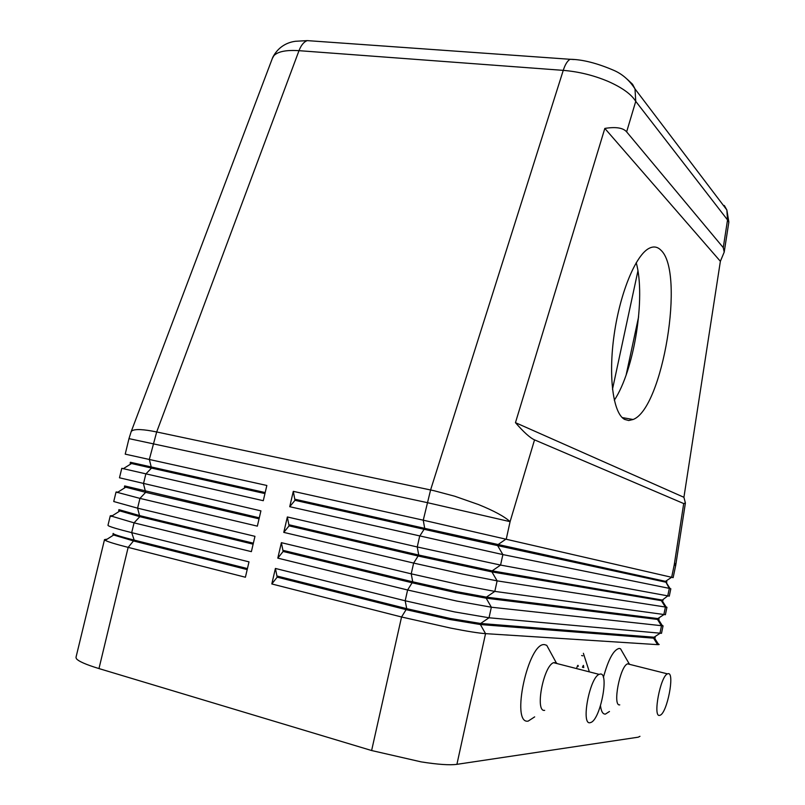 <?xml version="1.0" encoding="UTF-8"?>
<svg xmlns="http://www.w3.org/2000/svg" width="805" height="805" viewBox="0 0 805 805"><rect width="100%" height="100%" fill="white"/><g stroke="black" fill="none" stroke-linecap="round" stroke-linejoin="round"><path stroke-width="1.21" d="M574.015 59.55L570.151 59.268L569.055 59.993C566.811 61.854 564.879 65.316 563.248 70.367C578.694 71.645 593.617 75.308 608.017 81.355C622.074 87.554 631.321 94.215 635.749 101.35L634.994 88.872L632.559 84.263L627.266 79.282M724.319 205.496L726.845 209.954L727.539 219.936L728.827 222.281M272.342 58.433L273.881 55.686C277.856 51.53 286.228 49.86 298.997 50.675L563.248 70.367L430.595 489.953L423.259 520.181L293.302 491.342L289.73 506.707L502.873 554.585L670.062 588.525M723.262 247.628L724.208 252.106L720.374 261.303L683.918 497.299L685.397 503.045L683.707 503.558L534.54 439.872C530.092 437.92 523.733 432.174 515.462 422.665L604.827 128.418C615.865 126.657 623.13 127.804 626.632 131.859L723.262 247.628L727.539 219.936L635.749 101.35L626.632 131.859M277.413 576.128L406.716 608.65L449.985 618.411L480.615 623.483L655.19 637.319L655.029 638.063L653.59 638.164L480.384 624.539L449.754 619.488L406.475 609.727L277.172 577.155L275.411 568.451L271.808 583.957L401.554 616.992L450.8 628.121C467.172 631.331 478.754 633.173 485.546 633.646L657.564 644.644L659.164 644.493L658.158 643.809M670.827 588.747L669.277 596.153L500.569 565.08L417.252 546.967L287.355 516.971L283.773 532.387L413.639 563.077L462.754 574.096L497.118 580.858L666.942 607.282L665.393 614.718L494.813 591.393L460.369 584.873L411.224 573.834L281.388 542.671L277.805 558.137L407.602 589.995L456.787 601.063L491.342 607.212L663.058 625.867L661.509 633.314L489.027 617.777L454.392 611.881L405.187 600.782L275.411 568.451M283.37 550.439L412.724 581.804L407.602 589.995L405.187 600.782L406.716 608.65L401.554 616.992L371.618 750.532L421.216 761.892C437.84 764.498 449.743 765.324 456.908 764.337L485.546 633.646L480.384 624.539L480.615 623.483L489.027 617.777L491.342 607.212L486.17 598.185L455.7 592.591L412.492 582.87L283.129 551.465L281.388 542.671M456.908 764.337L638.204 737.189L639.975 736.313M683.707 503.558L674.208 565.029L675.687 565.482L673.141 577.638L423.259 520.181L424.698 528.352L666.842 581.653L666.691 582.387L467.554 539.058L294.982 500.318L293.302 491.342M289.307 524.83L418.721 555.037L413.639 563.077L411.224 573.834L412.724 581.804L455.942 591.524L486.401 597.129L659.084 618.723L658.923 619.468L657.504 619.437L486.17 598.185L486.401 597.129L494.813 591.393L497.118 580.858L491.936 571.912L418.479 556.104L289.065 525.856L287.355 516.971M663.058 625.867L662.143 625.354M295.224 499.301L424.698 528.352L419.657 536.241L417.252 546.967L418.721 555.037L492.167 570.856L662.968 600.168L662.807 600.902L491.936 571.912L492.167 570.856L500.569 565.08L502.873 554.585L497.691 545.71L497.923 544.673L506.315 538.857L510.088 521.66L534.54 439.872M666.942 607.282L666.107 606.93M247.427 568.582L134.183 540.095C122.672 537.187 115.84 535.134 113.666 533.936L113.173 533.423L112.942 534.379L113.656 535.013L133.942 541.071L247.195 569.598M106.592 539.229L104.509 539.622L105.264 540.366C107.951 541.815 115.578 544.15 128.156 547.38L245.404 577.235L248.997 561.87L131.698 532.648C118.637 529.378 110.909 527.104 108.504 525.836L107.971 525.323L110.285 515.794L134.063 522.848L251.381 551.646L254.964 536.331L137.595 508.166L113.736 501.525L116.041 492.026L139.949 498.396L257.348 526.138L260.911 510.863L119.482 477.798L121.776 468.329L263.285 500.7L266.847 485.475L125.218 454.141L128.981 438.624L427.193 502.612L510.088 521.66C504.483 516.528 493.958 510.823 478.502 504.554L454.684 496.212L433.895 490.678L156.683 431.963L298.997 50.675C300.768 46.056 303.042 42.907 305.84 41.246L307.228 40.612L312.3 40.974M104.509 539.622L75.992 657.343L76.344 658.621C78.427 661.287 85.964 664.598 98.975 668.573L128.156 547.38L134.183 540.095L131.698 532.648L134.063 522.848L139.818 516.669L253.132 544.18M122.531 468.43L121.776 468.329M117.168 492.016L116.041 492.026M253.364 543.174L140.05 515.703L118.929 509.646L118.697 510.591L139.818 516.669L137.595 508.166L139.949 498.396L145.665 492.338L259.049 518.843M111.855 515.613L110.285 515.794M259.291 517.826L124.664 485.928L124.433 486.874L145.665 492.338L143.471 483.745L145.826 474.004L151.501 468.077L264.956 493.576M265.187 492.559L130.39 462.271L130.158 463.217L151.501 468.077L149.338 459.403L156.683 431.963C143.562 429.266 135.361 428.854 132.07 430.725L131.195 431.581L128.981 438.624M612.484 389.278L637.932 270.872M544.673 710.352C534.691 712.445 543.395 665.916 553.588 662.686L556.094 662.656M556.245 662.746L557.181 663.602M534.671 716.873L528.191 721.099C510.279 724.782 528.332 641.515 544.673 644.654L546.736 645.318L550.65 652.493M600.379 674.027C609.325 672.849 600.52 718.734 591.091 722.387L590.055 722.709C580.777 725.063 589.602 677.86 599.091 674.369L600.379 674.027M629.822 664.407L629.228 663.873M629.138 663.823L627.568 663.843C620.011 666.057 612.293 706.559 619.759 704.868M603.388 677.418C608.379 659.245 613.682 649.575 619.266 648.417L620.554 648.82L623.14 653.318M609.466 711.489L605.39 714.115C602.834 714.246 601.204 711.449 600.49 705.744M659.567 715.393L660.211 715.202C667.194 712.656 674.942 672.648 668.261 673.654L667.456 673.865C660.442 676.27 652.644 717.275 659.567 715.393M624.63 419.415C613.189 413.488 608.107 376.74 614.185 334.528C620.152 292.316 636.01 254.44 649.404 248.171C653.69 246.119 657.504 246.753 660.825 250.103C685.347 271.869 662.696 408.678 633.072 419.506L628.715 420.522L624.63 419.415M614.306 400.226C634.189 370.401 645.902 297.578 636.222 262.661M371.618 750.532L98.975 668.573M289.73 506.707L294.982 500.318M283.773 532.387L289.065 525.856M277.805 558.137L283.129 551.465M271.808 583.957L277.172 577.155M583.373 653.288L589.139 671.139M582.83 655.834L581.643 655.532M582.83 666.228L583.454 665.383L583.776 667.556L582.387 667.194M576.843 667.496L577.91 665.312L578.393 666.188L577.386 665.926M515.462 422.665L683.918 497.299M604.827 128.418L720.374 261.303M130.994 432.124L272.734 57.397M634.984 88.872C629.409 80.208 622.335 74.03 613.772 70.337C597.028 63.142 582.478 59.459 570.121 59.288L307.228 40.612M657.564 644.644L653.59 638.164L653.74 637.409L659.919 633.384L661.489 625.877L657.504 619.437L657.665 618.683L663.833 614.638L665.403 607.151L661.418 600.751L667.748 595.931L669.307 588.465L665.483 581.361L671.652 577.276L674.208 565.029L676.12 563.087M626.169 374.858L638.607 316.808M635.024 88.953L726.845 209.954M728.847 222.14L724.208 252.106M685.397 503.045L675.687 565.482M654.606 638.194L658.701 644.664M658.43 619.518L662.525 625.958M662.253 600.882L666.329 607.282M666.057 582.257L670.132 588.626M556.215 662.686L546.736 645.318M629.208 663.843L620.554 648.82M622.205 417.574L633.072 419.506M627.568 663.843L667.456 673.865M599.091 674.369L553.588 662.686M131.487 463.539L123.225 468.741M125.54 487.317L117.228 492.58M119.593 511.145L111.241 516.448M113.656 535.013L105.264 540.366M726.875 210.035L728.847 222.009M272.764 57.336C279.556 44.285 290.816 41.89 295.465 41.276L307.178 40.622"/></g></svg>
